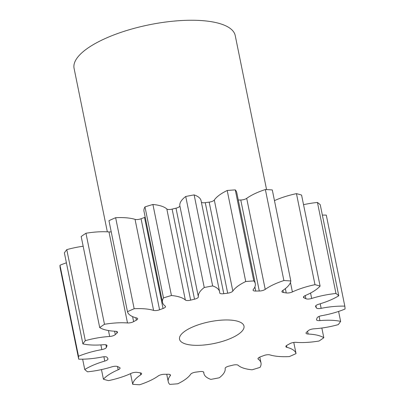 <?xml version="1.0" encoding="UTF-8"?>
<svg xmlns="http://www.w3.org/2000/svg" width="405" height="405" viewBox="0 0 405 405"><rect width="100%" height="100%" fill="white"/><g stroke="black" fill="none" stroke-linecap="round" stroke-linejoin="round"><path stroke-width="0.61" d="M234.029 320.476A32.891 11.087 168.5 0 0 198.02 324.901A32.891 11.087 168.5 0 0 179.531 339.208A32.891 11.087 168.5 0 0 189.489 344.827A32.891 11.087 168.5 0 0 225.504 340.402A32.891 11.087 168.5 0 0 243.992 326.096A32.891 11.087 168.5 0 0 234.029 320.476M266.561 189.581L235.229 35.579A82.225 27.717 168.5 0 0 210.327 21.536A82.225 27.717 168.5 0 0 120.3 32.597A82.225 27.717 168.5 0 0 74.08 68.364L107.335 231.817M307.572 331.3L308.129 334.034A4.688 1.579 -11.5 0 1 307.451 333.973A4.688 1.579 -11.5 0 1 306.033 333.168A4.688 1.579 -11.5 0 1 306.509 332.252A107.922 36.379 -11.5 0 0 308.21 330.708A4.688 1.579 -11.5 0 1 313.845 328.835A42.186 14.221 -11.5 0 0 338.221 324.638A135.675 45.735 168.5 0 0 340.62 321.393L338.595 311.435M319.084 316.437L319.935 320.598A4.688 1.579 -11.5 0 1 317.94 320.568A4.688 1.579 -11.5 0 1 316.518 319.768A4.688 1.579 -11.5 0 1 316.558 319.408A107.922 36.379 -11.5 0 0 317.08 317.945A4.688 1.579 -11.5 0 1 321.681 315.697A42.186 14.221 -11.5 0 0 345.019 309.045A135.675 45.735 168.5 0 0 344.812 306.145L326.288 215.116A42.186 14.221 -11.5 0 0 322.36 215.09M320.223 303.78L321.15 308.337A4.688 1.579 -11.5 0 1 317.723 308.514A4.688 1.579 -11.5 0 1 316.351 307.856L315.905 305.643M310.554 293.043L311.658 298.46A4.688 1.579 -11.5 0 1 306.823 298.996A4.688 1.579 -11.5 0 1 305.907 298.733L305.264 295.564M290.461 282.462L292.39 291.929A4.688 1.579 -11.5 0 1 286.31 292.936A4.688 1.579 -11.5 0 1 286.244 292.926L285.368 288.613M282.953 290.355L283.389 292.491A4.688 1.579 -11.5 0 1 283.328 292.481A4.688 1.579 -11.5 0 1 281.91 291.681A4.688 1.579 -11.5 0 1 282.791 290.461A42.186 14.221 -11.5 0 0 290.815 280.979A135.675 45.735 168.5 0 0 283.885 280.554L265.366 189.52A42.186 14.221 -11.5 0 0 246.706 198.354L265.224 289.383A42.186 14.221 -11.5 0 1 283.885 280.554M254.892 286.902L255.737 291.058A4.688 1.579 -11.5 0 1 254.477 290.987A4.688 1.579 -11.5 0 1 253.054 290.188A4.688 1.579 -11.5 0 1 253.277 289.529A42.186 14.221 -11.5 0 0 255.282 283.627L236.763 192.598A42.186 14.221 -11.5 0 0 235.275 189.889A135.675 45.735 168.5 0 0 227.205 190.497A42.186 14.221 -11.5 0 0 214.311 200.045L232.829 291.074A42.186 14.221 -11.5 0 1 245.729 281.531L227.205 190.497M201.391 202.242A4.688 1.579 168.5 0 0 202.611 202.708A4.688 1.579 168.5 0 0 205.259 202.662L223.783 293.696A4.688 1.579 -11.5 0 1 221.13 293.736A4.688 1.579 -11.5 0 1 219.712 292.936A4.688 1.579 -11.5 0 1 219.697 292.82A42.186 14.221 -11.5 0 0 219.601 291.767L201.082 200.733A42.186 14.221 -11.5 0 0 194.137 194.896A135.675 45.735 168.5 0 0 185.723 196.481A42.186 14.221 -11.5 0 0 179.85 205.801L198.374 296.835A42.186 14.221 -11.5 0 1 204.247 287.515L185.723 196.481M172.125 209.112L190.649 300.145A4.688 1.579 -11.5 0 1 186.558 300.469A4.688 1.579 -11.5 0 1 185.343 300.009L166.825 208.98A4.688 1.579 168.5 0 0 168.035 209.436A4.688 1.579 168.5 0 0 172.125 209.112A107.922 36.379 -11.5 0 1 176.003 208.17A4.688 1.579 168.5 0 0 179.85 205.801M141.061 218.746L159.58 309.779A4.688 1.579 -11.5 0 1 154.143 310.519A4.688 1.579 -11.5 0 1 153.576 310.392L135.052 219.363A4.688 1.579 168.5 0 0 135.619 219.49A4.688 1.579 168.5 0 0 141.061 218.746A107.922 36.379 -11.5 0 1 144.524 217.47A4.688 1.579 168.5 0 0 145.203 217.196M308.129 334.034A42.186 14.221 -11.5 0 1 314.224 334.616A42.186 14.221 -11.5 0 1 323.818 337.74L321.843 328.025M319.935 320.598A42.186 14.221 -11.5 0 1 337.886 320.882A42.186 14.221 -11.5 0 1 340.62 321.393M283.389 292.491A107.922 36.379 -11.5 0 1 284.831 292.704A107.922 36.379 -11.5 0 1 286.244 292.926M166.825 208.98A42.186 14.221 -11.5 0 0 155.91 204.844A42.186 14.221 -11.5 0 0 152.913 204.479L171.436 295.508A42.186 14.221 -11.5 0 1 174.428 295.878A42.186 14.221 -11.5 0 1 185.343 300.009M135.052 219.363A42.186 14.221 -11.5 0 0 129.959 218.234A42.186 14.221 -11.5 0 0 115.638 217.698L134.161 308.726A42.186 14.221 -11.5 0 1 148.478 309.263A42.186 14.221 -11.5 0 1 153.576 310.392M286.527 345.551L286.892 347.338A4.688 1.579 -11.5 0 1 285.864 346.614A4.688 1.579 -11.5 0 1 287.185 345.141A107.922 36.379 -11.5 0 0 289.899 343.653A4.688 1.579 -11.5 0 1 296.02 342.346A42.186 14.221 -11.5 0 0 319.039 341.02A135.675 45.735 168.5 0 0 323.818 337.74M321.15 308.337A42.186 14.221 -11.5 0 1 344.812 306.145M315.556 306.22L315.642 306.631A107.922 36.379 -11.5 0 1 316.351 307.856M315.642 306.631A4.688 1.579 -11.5 0 1 315.561 306.433A4.688 1.579 -11.5 0 1 318.755 304.216A42.186 14.221 -11.5 0 0 338.772 295.766A135.675 45.735 168.5 0 0 335.973 293.493L317.454 202.459A42.186 14.221 -11.5 0 0 303.532 204.677M311.658 298.46A42.186 14.221 -11.5 0 1 335.973 293.493M303.76 296.521L304.033 297.857A107.922 36.379 -11.5 0 1 305.907 298.733M304.033 297.857A4.688 1.579 -11.5 0 1 303.446 297.28A4.688 1.579 -11.5 0 1 305.355 295.523A42.186 14.221 -11.5 0 0 320.097 286.092A135.675 45.735 168.5 0 0 314.984 284.675L296.46 193.646A42.186 14.221 -11.5 0 0 274.468 200.622M292.39 291.929A42.186 14.221 -11.5 0 1 314.984 284.675M265.224 289.383A4.688 1.579 -11.5 0 1 259.291 291.013L240.773 199.984A4.688 1.579 168.5 0 0 246.706 198.354M255.737 291.058A107.922 36.379 -11.5 0 1 259.291 291.013M245.729 281.531A135.675 45.735 168.5 0 1 253.793 280.923A42.186 14.221 -11.5 0 1 255.282 283.627M232.829 291.074A4.688 1.579 -11.5 0 1 227.686 293.174L209.167 202.146A4.688 1.579 168.5 0 0 214.311 200.045M223.783 293.696A107.922 36.379 -11.5 0 1 227.686 293.174M204.247 287.515A135.675 45.735 168.5 0 1 212.66 285.93A42.186 14.221 -11.5 0 1 219.601 291.767M198.374 296.835A4.688 1.579 -11.5 0 1 194.522 299.199L176.003 208.17M190.649 300.145A107.922 36.379 -11.5 0 1 194.522 299.199M171.436 295.508A135.675 45.735 168.5 0 0 163.498 297.913L144.98 206.879A42.186 14.221 -11.5 0 0 144.003 211.314L162.526 302.348A42.186 14.221 -11.5 0 1 163.498 297.913M159.58 309.779A107.922 36.379 -11.5 0 1 163.048 308.499A4.688 1.579 -11.5 0 0 165.523 306.514A4.688 1.579 -11.5 0 0 165.225 306.099A42.186 14.221 -11.5 0 1 162.526 302.348M134.161 308.726A135.675 45.735 168.5 0 0 127.474 311.713L108.955 220.684A135.675 45.735 168.5 0 1 115.638 217.698M132.597 316.614L133.62 321.646A107.922 36.379 -11.5 0 1 136.338 320.163A4.688 1.579 -11.5 0 0 137.654 318.684A4.688 1.579 -11.5 0 0 136.632 317.966A42.186 14.221 -11.5 0 1 127.474 311.713M133.62 321.646A4.688 1.579 -11.5 0 1 127.499 322.957L108.98 231.923A4.688 1.579 168.5 0 0 111.223 231.827M114.625 331.229L115.309 334.596A107.922 36.379 -11.5 0 1 117.01 333.052A4.688 1.579 -11.5 0 0 117.49 332.13A4.688 1.579 -11.5 0 0 115.395 331.265A42.186 14.221 -11.5 0 1 99.706 327.564A135.675 45.735 168.5 0 1 104.48 324.283A42.186 14.221 -11.5 0 1 127.499 322.957M115.309 334.596A4.688 1.579 -11.5 0 1 109.674 336.469L108.469 330.551M105.923 344.802L106.439 347.353A107.922 36.379 -11.5 0 1 106.96 345.895A4.688 1.579 -11.5 0 0 107.001 345.536A4.688 1.579 -11.5 0 0 103.589 344.706A42.186 14.221 -11.5 0 1 82.898 343.911A135.675 45.735 168.5 0 1 85.303 340.661A42.186 14.221 -11.5 0 1 109.674 336.469M106.439 347.353A4.688 1.579 -11.5 0 1 101.842 349.606L100.885 344.903M258.112 358.283L258.299 359.205A42.186 14.221 -11.5 0 1 260.997 362.956A42.186 14.221 -11.5 0 1 260.02 367.391A135.675 45.735 168.5 0 1 252.087 369.79A42.186 14.221 -11.5 0 1 238.175 365.295A4.688 1.579 -11.5 0 0 232.875 365.158A107.922 36.379 -11.5 0 1 228.997 366.105A4.688 1.579 -11.5 0 0 225.15 368.469A42.186 14.221 -11.5 0 1 219.277 377.789A135.675 45.735 168.5 0 1 210.863 379.374A42.186 14.221 -11.5 0 1 203.917 373.537A42.186 14.221 -11.5 0 1 203.821 372.484A4.688 1.579 -11.5 0 0 203.811 372.367A4.688 1.579 -11.5 0 0 199.741 371.608A107.922 36.379 -11.5 0 1 195.833 372.129A4.688 1.579 -11.5 0 0 190.689 374.23A42.186 14.221 -11.5 0 1 177.795 383.773A135.675 45.735 168.5 0 1 169.725 384.38A42.186 14.221 -11.5 0 1 168.237 381.672A42.186 14.221 -11.5 0 1 170.242 375.774A4.688 1.579 -11.5 0 0 170.465 375.116A4.688 1.579 -11.5 0 0 167.781 374.245A107.922 36.379 -11.5 0 1 164.227 374.291A4.688 1.579 -11.5 0 0 158.294 375.921A42.186 14.221 -11.5 0 1 139.634 384.75A135.675 45.735 168.5 0 1 132.708 384.325A42.186 14.221 -11.5 0 1 140.727 374.843A4.688 1.579 -11.5 0 0 141.613 373.623A4.688 1.579 -11.5 0 0 140.13 372.813A107.922 36.379 -11.5 0 1 137.275 372.372A4.688 1.579 -11.5 0 0 131.134 373.375A42.186 14.221 -11.5 0 1 108.54 380.629A135.675 45.735 168.5 0 1 103.422 379.212A42.186 14.221 -11.5 0 1 118.169 369.78A4.688 1.579 -11.5 0 0 120.072 368.024A4.688 1.579 -11.5 0 0 119.49 367.446A107.922 36.379 -11.5 0 1 117.612 366.571A4.688 1.579 -11.5 0 0 111.861 366.844A42.186 14.221 -11.5 0 1 87.546 371.81A135.675 45.735 168.5 0 1 84.746 369.537A42.186 14.221 -11.5 0 1 104.768 361.083A4.688 1.579 -11.5 0 0 107.963 358.87A4.688 1.579 -11.5 0 0 107.882 358.673A107.922 36.379 -11.5 0 1 107.168 357.448A4.688 1.579 -11.5 0 0 102.369 356.962A42.186 14.221 -11.5 0 1 78.712 359.159A135.675 45.735 168.5 0 1 78.504 356.258A42.186 14.221 -11.5 0 1 101.842 349.606M258.299 359.205A4.688 1.579 -11.5 0 1 257.995 358.784A4.688 1.579 -11.5 0 1 260.476 356.805A107.922 36.379 -11.5 0 0 263.938 355.524A4.688 1.579 -11.5 0 1 269.948 354.912A42.186 14.221 -11.5 0 0 289.362 356.577A135.675 45.735 168.5 0 0 296.045 353.59L293.777 342.448M286.892 347.338A42.186 14.221 -11.5 0 1 296.045 353.59M78.504 356.258L59.98 265.224A135.675 45.735 168.5 0 0 60.188 268.125L78.712 359.159M59.98 265.224A42.186 14.221 -11.5 0 1 66.405 262.835M85.303 340.661L66.779 249.632A135.675 45.735 168.5 0 0 64.38 252.882L82.898 343.911M66.779 249.632A42.186 14.221 -11.5 0 1 83.157 246.245M104.48 324.283L85.961 233.255A135.675 45.735 168.5 0 0 81.182 236.53L99.706 327.564M85.961 233.255A42.186 14.221 -11.5 0 1 108.98 231.923M152.913 204.479A135.675 45.735 168.5 0 0 144.98 206.879M205.259 202.662A107.922 36.379 -11.5 0 1 209.167 202.146M238.267 200.009A107.922 36.379 -11.5 0 1 240.773 199.984M290.815 280.979L272.292 189.945A135.675 45.735 168.5 0 0 265.366 189.52M320.097 286.092L301.578 195.063A135.675 45.735 168.5 0 0 296.46 193.646M338.772 295.766L320.254 204.733A135.675 45.735 168.5 0 0 317.454 202.459M253.793 280.923L235.275 189.889M212.66 285.93L194.137 194.896M84.746 369.537L82.64 359.184M103.422 379.212L101.468 369.598M132.708 384.325L130.531 373.648M170.242 375.774L170.004 374.6M140.727 374.843L140.322 372.843M118.169 369.78L117.506 366.52M104.768 361.083L103.888 356.749M106.96 345.895L106.824 345.222M117.01 333.052L116.691 331.472M136.338 320.163L135.847 317.758M163.048 308.499L144.524 217.47M260.997 362.956L259.797 357.073M203.917 373.537L203.609 372.033M168.237 381.672L166.733 374.266"/></g></svg>

